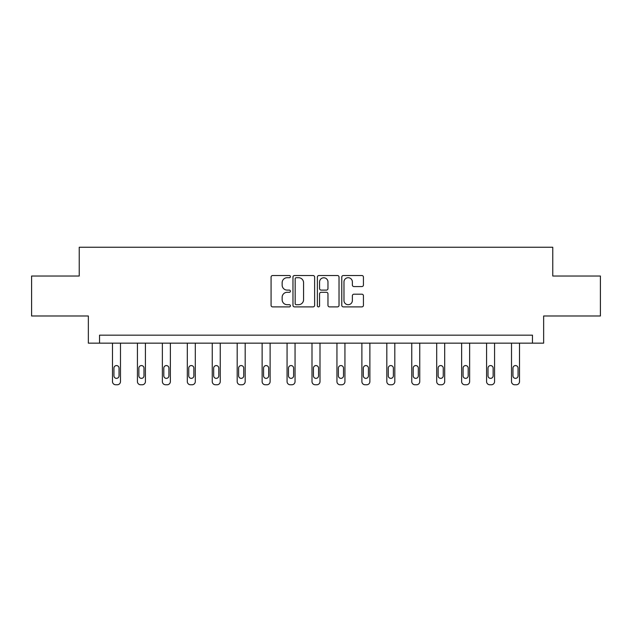 <?xml version="1.0" encoding="UTF-8"?>
<svg xmlns="http://www.w3.org/2000/svg" width="632" height="632" viewBox="0 0 632 632"><rect width="100%" height="100%" fill="white"/><g stroke="black" fill="none" stroke-linecap="round" stroke-linejoin="round"><path stroke-width="0.95" d="M290.42 276.611A1.098 1.098 0 0 0 289.322 275.512L272.653 275.512A1.572 1.572 0 0 0 271.081 277.085L271.081 305.327A1.572 1.572 0 0 0 272.653 306.899L289.322 306.899A1.098 1.098 0 0 0 290.42 305.801A1.098 1.098 0 0 0 289.322 304.703L287.165 304.703A5.024 5.024 0 0 1 282.149 299.679L282.149 297.324A5.024 5.024 0 0 1 287.165 292.3L289.322 292.3A1.098 1.098 0 0 0 290.42 291.202A1.098 1.098 0 0 0 289.322 290.104L287.165 290.104A5.024 5.024 0 0 1 282.149 285.087L282.149 282.733A5.024 5.024 0 0 1 287.165 277.709L289.322 277.709A1.098 1.098 0 0 0 290.42 276.611M361.86 286.572A1.572 1.572 0 0 0 363.432 285.008L363.432 277.085A1.572 1.572 0 0 0 361.86 275.512L343.342 275.512A1.572 1.572 0 0 0 341.778 277.085L341.778 305.327A1.572 1.572 0 0 0 343.342 306.899L361.86 306.899A1.572 1.572 0 0 0 363.432 305.327L363.432 295.752A1.572 1.572 0 0 0 361.86 294.188L353.936 294.188A1.572 1.572 0 0 0 352.364 295.752L352.364 300.5A4.195 4.195 0 0 1 348.169 304.703A4.195 4.195 0 0 1 343.974 300.5L343.974 281.904A4.195 4.195 0 0 1 348.169 277.709A4.195 4.195 0 0 1 352.364 281.904L352.364 285.008A1.572 1.572 0 0 0 353.936 286.572L361.86 286.572M532.46 343.16L543.646 343.16L543.646 315.984L600.4 315.984L600.4 276.018L552.763 276.018L552.763 247.238L79.237 247.238L79.237 276.018L31.6 276.018L31.6 315.984L88.354 315.984L88.354 343.16L532.46 343.16L532.46 335.165L99.54 335.165L99.54 343.16M314.625 277.085A1.572 1.572 0 0 0 313.061 275.512L294.544 275.512A1.572 1.572 0 0 0 292.972 277.085L292.972 305.327A1.572 1.572 0 0 0 294.544 306.899L313.061 306.899A1.572 1.572 0 0 0 314.625 305.327L314.625 277.085M318.939 275.512L337.456 275.512A1.572 1.572 0 0 1 339.029 277.085L339.029 305.327A1.572 1.572 0 0 1 337.456 306.899L329.533 306.899A1.572 1.572 0 0 1 327.969 305.327L327.969 293.872A1.572 1.572 0 0 0 326.396 292.3L321.143 292.3A1.572 1.572 0 0 0 319.571 293.872L319.571 305.801A1.098 1.098 0 0 1 318.473 306.899A1.098 1.098 0 0 1 317.375 305.801L317.375 277.085A1.572 1.572 0 0 1 318.939 275.512M296.266 277.709A1.098 1.098 0 0 0 295.168 278.807L295.168 303.605A1.098 1.098 0 0 0 296.266 304.703L298.541 304.703A5.024 5.024 0 0 0 303.565 299.679L303.565 282.733A5.024 5.024 0 0 0 298.541 277.709L296.266 277.709M327.969 281.983A4.195 4.195 0 0 0 323.766 277.788A4.195 4.195 0 0 0 319.571 281.983L319.571 288.54A1.572 1.572 0 0 0 321.143 290.104L326.396 290.104A1.572 1.572 0 0 0 327.969 288.54L327.969 281.983M120.483 343.16L120.483 381.562A3.2 3.2 0 0 1 117.291 384.762L115.688 384.762A3.2 3.2 0 0 1 112.488 381.562L112.488 343.16M119.045 375.803L119.045 368.132A2.56 2.56 0 0 0 116.486 365.572A2.56 2.56 0 0 0 113.934 368.132L113.934 375.803A2.56 2.56 0 0 0 116.486 378.363A2.56 2.56 0 0 0 119.045 375.803M145.423 343.16L145.423 381.562A3.2 3.2 0 0 1 142.224 384.762L140.628 384.762A3.2 3.2 0 0 1 137.428 381.562L137.428 343.16M143.985 375.803L143.985 368.132A2.56 2.56 0 0 0 141.426 365.572A2.56 2.56 0 0 0 138.866 368.132L138.866 375.803A2.56 2.56 0 0 0 141.426 378.363A2.56 2.56 0 0 0 143.985 375.803M170.364 343.16L170.364 381.562A3.2 3.2 0 0 1 167.164 384.762L165.568 384.762A3.2 3.2 0 0 1 162.369 381.562L162.369 343.16M168.926 375.803L168.926 368.132A2.56 2.56 0 0 0 166.366 365.572A2.56 2.56 0 0 0 163.806 368.132L163.806 375.803A2.56 2.56 0 0 0 166.366 378.363A2.56 2.56 0 0 0 168.926 375.803M195.304 343.16L195.304 381.562A3.2 3.2 0 0 1 192.104 384.762L190.509 384.762A3.2 3.2 0 0 1 187.309 381.562L187.309 343.16M193.866 375.803L193.866 368.132A2.56 2.56 0 0 0 191.306 365.572A2.56 2.56 0 0 0 188.747 368.132L188.747 375.803A2.56 2.56 0 0 0 191.306 378.363A2.56 2.56 0 0 0 193.866 375.803M220.244 343.16L220.244 381.562A3.2 3.2 0 0 1 217.045 384.762L215.449 384.762A3.2 3.2 0 0 1 212.249 381.562L212.249 343.16M218.798 375.803L218.798 368.132A2.56 2.56 0 0 0 216.247 365.572A2.56 2.56 0 0 0 213.687 368.132L213.687 375.803A2.56 2.56 0 0 0 216.247 378.363A2.56 2.56 0 0 0 218.798 375.803M245.177 343.16L245.177 381.562A3.2 3.2 0 0 1 241.985 384.762L240.381 384.762A3.2 3.2 0 0 1 237.19 381.562L237.19 343.16M243.739 375.803L243.739 368.132A2.56 2.56 0 0 0 241.187 365.572A2.56 2.56 0 0 0 238.627 368.132L238.627 375.803A2.56 2.56 0 0 0 241.187 378.363A2.56 2.56 0 0 0 243.739 375.803M270.117 343.16L270.117 381.562A3.2 3.2 0 0 1 266.925 384.762L265.322 384.762A3.2 3.2 0 0 1 262.122 381.562L262.122 343.16M268.679 375.803L268.679 368.132A2.56 2.56 0 0 0 266.119 365.572A2.56 2.56 0 0 0 263.568 368.132L263.568 375.803A2.56 2.56 0 0 0 266.119 378.363A2.56 2.56 0 0 0 268.679 375.803M295.057 343.16L295.057 381.562A3.2 3.2 0 0 1 291.858 384.762L290.262 384.762A3.2 3.2 0 0 1 287.062 381.562L287.062 343.16M293.619 375.803L293.619 368.132A2.56 2.56 0 0 0 291.06 365.572A2.56 2.56 0 0 0 288.5 368.132L288.5 375.803A2.56 2.56 0 0 0 291.06 378.363A2.56 2.56 0 0 0 293.619 375.803M319.997 343.16L319.997 381.562A3.2 3.2 0 0 1 316.798 384.762L315.202 384.762A3.2 3.2 0 0 1 312.003 381.562L312.003 343.16M318.56 375.803L318.56 368.132A2.56 2.56 0 0 0 316 365.572A2.56 2.56 0 0 0 313.44 368.132L313.44 375.803A2.56 2.56 0 0 0 316 378.363A2.56 2.56 0 0 0 318.56 375.803M344.938 343.16L344.938 381.562A3.2 3.2 0 0 1 341.738 384.762L340.142 384.762A3.2 3.2 0 0 1 336.943 381.562L336.943 343.16M343.5 375.803L343.5 368.132A2.56 2.56 0 0 0 340.94 365.572A2.56 2.56 0 0 0 338.381 368.132L338.381 375.803A2.56 2.56 0 0 0 340.94 378.363A2.56 2.56 0 0 0 343.5 375.803M369.878 343.16L369.878 381.562A3.2 3.2 0 0 1 366.678 384.762L365.075 384.762A3.2 3.2 0 0 1 361.883 381.562L361.883 343.16M368.432 375.803L368.432 368.132A2.56 2.56 0 0 0 365.881 365.572A2.56 2.56 0 0 0 363.321 368.132L363.321 375.803A2.56 2.56 0 0 0 365.881 378.363A2.56 2.56 0 0 0 368.432 375.803M394.81 343.16L394.81 381.562A3.2 3.2 0 0 1 391.619 384.762L390.015 384.762A3.2 3.2 0 0 1 386.824 381.562L386.824 343.16M393.373 375.803L393.373 368.132A2.56 2.56 0 0 0 390.813 365.572A2.56 2.56 0 0 0 388.261 368.132L388.261 375.803A2.56 2.56 0 0 0 390.813 378.363A2.56 2.56 0 0 0 393.373 375.803M419.751 343.16L419.751 381.562A3.2 3.2 0 0 1 416.551 384.762L414.955 384.762A3.2 3.2 0 0 1 411.756 381.562L411.756 343.16M418.313 375.803L418.313 368.132A2.56 2.56 0 0 0 415.753 365.572A2.56 2.56 0 0 0 413.202 368.132L413.202 375.803A2.56 2.56 0 0 0 415.753 378.363A2.56 2.56 0 0 0 418.313 375.803M444.691 343.16L444.691 381.562A3.2 3.2 0 0 1 441.492 384.762L439.896 384.762A3.2 3.2 0 0 1 436.696 381.562L436.696 343.16M443.253 375.803L443.253 368.132A2.56 2.56 0 0 0 440.694 365.572A2.56 2.56 0 0 0 438.134 368.132L438.134 375.803A2.56 2.56 0 0 0 440.694 378.363A2.56 2.56 0 0 0 443.253 375.803M469.631 343.16L469.631 381.562A3.2 3.2 0 0 1 466.432 384.762L464.836 384.762A3.2 3.2 0 0 1 461.637 381.562L461.637 343.16M468.194 375.803L468.194 368.132A2.56 2.56 0 0 0 465.634 365.572A2.56 2.56 0 0 0 463.074 368.132L463.074 375.803A2.56 2.56 0 0 0 465.634 378.363A2.56 2.56 0 0 0 468.194 375.803M494.572 343.16L494.572 381.562A3.2 3.2 0 0 1 491.372 384.762L489.776 384.762A3.2 3.2 0 0 1 486.577 381.562L486.577 343.16M493.134 375.803L493.134 368.132A2.56 2.56 0 0 0 490.574 365.572A2.56 2.56 0 0 0 488.015 368.132L488.015 375.803A2.56 2.56 0 0 0 490.574 378.363A2.56 2.56 0 0 0 493.134 375.803M519.512 343.16L519.512 381.562A3.2 3.2 0 0 1 516.312 384.762L514.709 384.762A3.2 3.2 0 0 1 511.517 381.562L511.517 343.16M518.066 375.803L518.066 368.132A2.56 2.56 0 0 0 515.514 365.572A2.56 2.56 0 0 0 512.955 368.132L512.955 375.803A2.56 2.56 0 0 0 515.514 378.363A2.56 2.56 0 0 0 518.066 375.803"/></g></svg>
